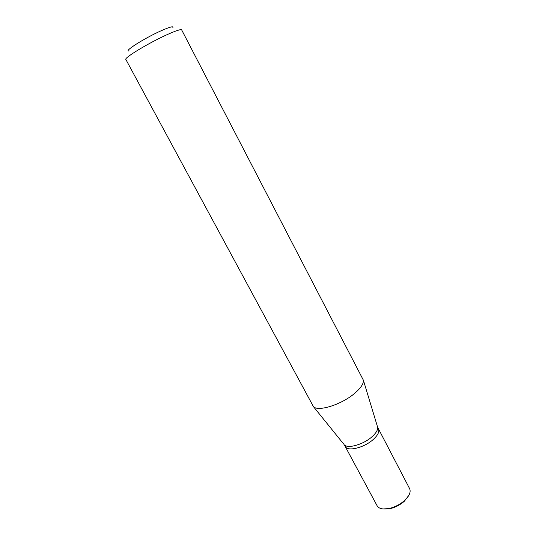 <?xml version="1.0" encoding="UTF-8"?>
<svg xmlns="http://www.w3.org/2000/svg" width="536" height="536" viewBox="0 0 536 536"><rect width="100%" height="100%" fill="white"/><g stroke="black" fill="none" stroke-linecap="round" stroke-linejoin="round"><path stroke-width="0.8" d="M129.163 50.92C123.025 51.804 144.351 38.23 161.014 30.813C170.079 26.813 173.992 25.822 172.753 27.845M166.843 34.773C175.929 30.679 180.873 29.051 181.664 29.902L363.381 380.192C363.716 383.662 360.855 388.004 354.792 393.23C341.821 404.506 318.103 412.01 313.433 406.636L125.853 59.456C123.736 58.056 148.539 43.027 166.843 34.773M373.431 439.312C377.934 435.125 379.602 431.694 378.436 429.014C379.602 431.694 377.934 435.125 373.431 439.312C364.493 447.64 347.502 451.888 345.352 446.528C347.502 451.888 364.493 447.64 373.431 439.312M363.381 380.192L377.632 427.239L409.611 488.644C410.998 491.747 409.558 495.478 405.276 499.84L404.626 500.45C400.292 504.282 395.32 506.915 389.712 508.349C383.253 509.716 379.066 508.878 377.15 505.83L344.34 444.867C347.944 448.987 363.763 444.391 372.178 436.612C376.125 433.001 377.947 429.872 377.632 427.239L377.357 426.348M408.955 495.137L404.392 501.207C400.345 504.778 395.702 507.237 390.469 508.577L382.885 508.939M343.75 444.143L313.433 406.636M404.392 501.207L404.626 500.45M390.469 508.577L389.712 508.349"/></g></svg>

